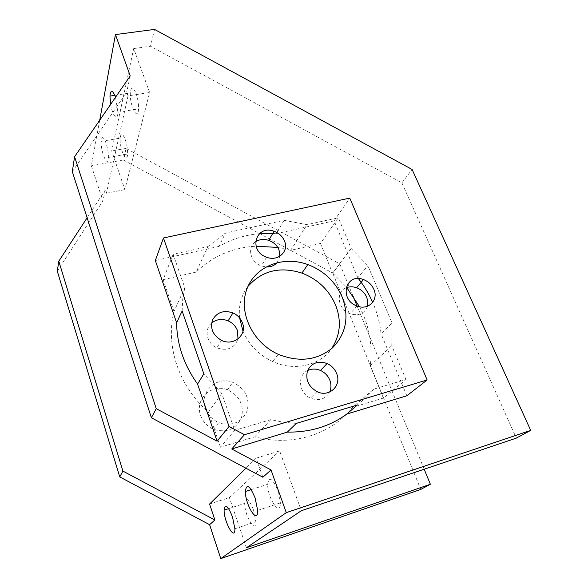 <?xml version="1.0" encoding="UTF-8"?>
<svg xmlns="http://www.w3.org/2000/svg" width="588" height="588" viewBox="0 0 588 588"><rect width="100%" height="100%" fill="white"/><g stroke="black" fill="none" stroke-linecap="round" stroke-linejoin="round"><path stroke-width="0.44" stroke-dasharray="2.94 2.21" d="M205.433 408.432C199.097 391.88 216.685 375.585 232.789 382.347C245.145 388.367 249.951 397.826 247.21 410.718C241.617 422.654 232.12 426.616 218.721 422.61C212.261 419.714 207.829 414.988 205.433 408.432M200.611 415.415C202.941 421.831 207.27 426.462 213.584 429.291C226.696 433.202 236.001 429.291 241.506 417.576C244.226 404.926 239.544 395.658 227.46 389.77C211.695 383.163 194.444 399.186 200.611 415.415M182.126 310.978L182.736 299.108L184.786 287.62L173.129 254.259L207.88 246.578L196.135 272.09C212.555 256.177 232.517 247.548 256.03 246.203M359.511 306.738C369.242 325.701 372.829 345.376 370.249 365.773L383.383 398.054L405.94 379.561L373.659 389.146L352.579 407.352C331.72 434.238 292.354 446.976 254.751 436.869L220.478 447.211L234.678 430.387L221.749 393.387L208.461 412.122C178.546 386.14 165.265 345.09 174.019 311.508L184.786 287.62M221.749 393.387L203.852 373.88M296.315 423.389L283.556 422.265L270.825 419.656L234.678 430.387M254.751 436.869L270.825 419.656M373.659 389.146L366.045 397.576L357.291 405.014M277.734 247.43L290.634 250.341L320.482 243.476L338.328 217.736L351.183 248.496L367.875 265.651L392.005 322.908L381.053 333.741C379.929 322.974 377.136 312.522 372.682 302.394M358.437 278.609L357.791 277.779L367.875 265.651M392.005 322.908L391.784 345.685L405.94 379.561M370.249 365.773L391.784 345.685M351.183 248.496L332.47 272.935L346.295 286.893M207.88 246.578L225.461 233.061L284.048 220.331L307.083 224.645L338.328 217.736M290.634 250.341L307.083 224.645M259.301 233.737C244.726 234.987 231.297 239.206 219.008 246.387L225.461 233.061M284.048 220.331L276.184 233.693L272.744 233.48M357.791 277.779L334.116 220.831L349.779 198.112M406.845 395.783L381.053 333.741M334.116 220.831L276.184 233.693M219.008 246.387L155.328 260.521M174.019 311.508L163.119 279.682L173.129 254.259M163.119 279.682L196.135 272.09M220.478 447.211L208.461 412.122M72.317 171.696L126.685 92.132L128.015 95.888L149.617 92.5L124.84 189.667L111.705 150.962L133.682 48.569L149.617 92.5M133.682 48.569L150.506 46.231L401.883 182.817L516.323 438.111M262.851 477.235L256.118 458.184L279.631 450.886L301.335 510.722M320.482 243.476L332.47 272.935M383.383 398.054L352.579 407.352M128.015 95.888L106.428 193.209L105.333 189.909L87.127 217.795M105.333 189.909L102.922 200.934L57.293 271.178M110.647 104.363C112.521 115.961 117.776 121.87 117.909 112.227L115.535 97.263M136.137 93.595C137.871 98.799 138.672 103.892 138.547 108.876C138.033 122.363 129.441 105.377 130.345 92.926C131.183 86.348 133.116 86.568 136.137 93.595M106.046 143.105C103.407 136.416 101.783 135.843 101.18 141.385C100.585 152.16 108.163 169.168 108.412 157.422C108.449 152.939 107.655 148.169 106.046 143.105M125.332 139.768C126.964 144.78 127.721 149.521 127.603 153.99C127.126 165.691 119.342 148.86 120.165 138.114C120.907 132.587 122.635 133.138 125.332 139.768M130.22 75.933L126.685 92.132M99.71 120.231L91.346 165.787L102.922 200.934M123.333 160.002L332.712 273.06L339.768 263.865L126.104 148.411L123.333 160.002L91.346 165.787M424.191 469.231L357.1 306.032M352.741 295.426L339.768 263.865M332.712 273.06L420.773 489.414M277.889 490.465L280.402 502.872C280.704 517.888 267.334 497.955 267.665 484.314C268.944 476.03 272.354 478.081 277.889 490.465M253.546 509.921L255.876 521.718C256.045 534.786 244.351 515.198 244.726 503.387C245.843 496.485 248.783 498.668 253.546 509.921M209.578 504.041L229.386 497.639L279.631 450.886M246.401 547.759L229.386 497.639M126.104 148.411L111.705 150.962M106.428 193.209L124.84 189.667M346.038 287.863C335.248 291.861 337.865 309.663 350.066 313.779C358.754 316.219 364.553 313.705 367.471 306.23M255.515 241.822C246.784 247.305 250.304 262.27 261.359 265.923L265.96 266.923M277.205 262.564L279.91 256.214M247.923 286.496C241.168 295.477 238.39 305.958 239.595 317.924M243.006 331.125C248.856 344.796 258.72 354.931 272.611 361.532C294.103 371.579 319.784 365.662 331.492 348.743M307.605 370.558C296.977 375.291 298.675 393.107 310.464 398.105C319.012 401.273 325.407 399.259 329.647 392.071M211.629 323.032C203.779 329.383 206.645 343.539 216.847 347.883C227.306 351.293 234.355 348.316 237.993 338.953M154.526 29.4L150.506 46.231M401.883 182.817L412.107 169.484M256.118 458.184L245.938 468.21M213.584 429.291L218.721 422.61M227.46 389.77L232.789 382.347M117.909 112.227L138.547 108.876M114.829 95.337L130.345 92.926M108.412 157.422L127.603 153.99M101.18 141.385L120.165 138.114M257.669 510.413L280.402 502.872M251.201 489.628L267.665 484.314M234.877 528.774L255.876 521.718M228.681 508.635L244.726 503.387M356.975 305.988L350.066 313.779M266.577 257.191L261.359 265.923M278.286 354.329L272.611 361.532M316.947 391.593L310.464 398.105M221.448 340.342L216.847 347.883"/><path stroke-width="0.88" d="M197.568 384.052L203.852 373.88L182.126 310.978L176.598 322.731C176.914 344.421 183.904 364.861 197.568 384.052L217.09 441.162L229.041 426.476L244.461 434.716L231.745 448.982L287.334 432.092C310.104 432.423 329.927 426.403 346.795 414.033L357.291 405.014L296.315 423.389L287.334 432.092M372.682 302.394C368.933 293.934 364.192 286.011 358.437 278.609M346.295 286.893L359.511 306.738M256.03 246.203L277.734 247.43M272.744 233.48L259.301 233.737M176.598 322.731L155.328 260.521L163.457 237.978L349.779 198.112L427.145 379.973L244.461 434.716M346.795 414.033L406.845 395.783L427.145 379.973M231.745 448.982L271.024 469.952L286.268 512.633L530.707 430.387L412.107 169.484L154.526 29.4L115.446 34.582L99.71 120.231M271.024 469.952L262.851 477.235L151.381 417.759L156.232 408.667L74.58 156.724L130.22 75.933L115.446 34.582M156.232 408.667L217.09 441.162M151.381 417.759L72.317 171.696L74.58 156.724M530.707 430.387L516.323 438.111L301.335 510.722L246.401 547.759L430.365 484.262L424.191 469.231M87.127 217.795L58.8 261.19L57.293 271.178L119.761 476.934L122.892 471.084L214.877 519.998L209.578 504.041L245.938 468.21M58.8 261.19L122.892 471.084M115.535 97.263L115.395 96.836C112.448 89.743 110.632 89.494 109.956 96.101L110.647 104.363M357.1 306.032L352.741 295.426M119.761 476.934L209.607 524.694L220.779 558.6L420.773 489.414L430.365 484.262M255.104 497.904C249.687 485.343 246.446 483.211 245.372 491.502C245.284 505.188 258.191 525.496 257.669 510.413L255.104 497.904M232.495 516.889C227.835 505.496 225.035 503.24 224.094 510.134C223.925 521.975 235.244 541.879 234.877 528.774L232.495 516.889M209.607 524.694L214.877 519.998M229.041 426.476L163.457 237.978M242.41 322.805C240.646 318.292 237.479 314.999 232.921 312.912C223.741 309.891 216.95 312.228 212.547 319.923C209.953 328.523 212.922 335.329 221.448 340.342C233.62 346.567 247.438 334.748 242.41 322.805M342.319 297.366C335.513 281.77 324.025 270.84 307.855 264.563C283.107 255.39 255.067 266.18 246.791 289.318C238.191 312.301 252.553 342.863 278.286 354.329C299.204 362.583 317.307 360.393 332.602 347.758C346.126 333.69 349.368 316.895 342.319 297.366M336.608 373.431C334.719 368.889 331.544 365.589 327.075 363.509C318.034 360.481 311.515 362.914 307.509 370.808C305.312 379.613 308.457 386.544 316.947 391.593C329.052 397.863 342.04 385.596 336.608 373.431M284.504 241.058C282.519 236.398 279.021 233.135 274.023 231.275C255.934 224.219 247.886 250.87 266.577 257.191C277.911 261.836 289.156 251.502 284.504 241.058M373.872 289.333C371.785 284.68 368.323 281.431 363.502 279.565C345.671 272.332 338.563 299.542 356.975 305.988C368.228 310.758 378.9 300.012 373.872 289.333M367.471 306.23L367.853 301.835L366.743 297.337C364.707 292.758 361.319 289.561 356.578 287.738C352.844 286.459 349.331 286.496 346.038 287.863M279.91 256.214L279.021 249.981C277.08 245.387 273.655 242.183 268.745 240.36C263.821 238.794 259.411 239.287 255.515 241.822M265.96 266.923C270.642 267.15 274.398 265.695 277.205 262.564M331.492 348.743C340.261 335.579 341.665 321.107 335.689 305.326C329.052 289.98 317.792 279.234 301.909 273.082C279.866 266.166 261.873 270.634 247.923 286.496M239.595 317.924L243.006 331.125M329.647 392.071C331.316 388.308 331.382 384.354 329.839 380.208C327.994 375.747 324.885 372.505 320.504 370.469C315.991 368.58 311.691 368.61 307.605 370.558M237.993 338.953L237.464 330.596C235.744 326.156 232.642 322.915 228.166 320.872C221.97 318.476 216.458 319.196 211.629 323.032M220.779 558.6L286.268 512.633M109.956 96.101L114.829 95.337M245.372 491.502L251.201 489.628M224.094 510.134L228.681 508.635M363.502 279.565L356.578 287.738M274.023 231.275L268.745 240.36M307.855 264.563L301.909 273.082M327.075 363.509L320.504 370.469M232.921 312.912L228.166 320.872"/></g></svg>
